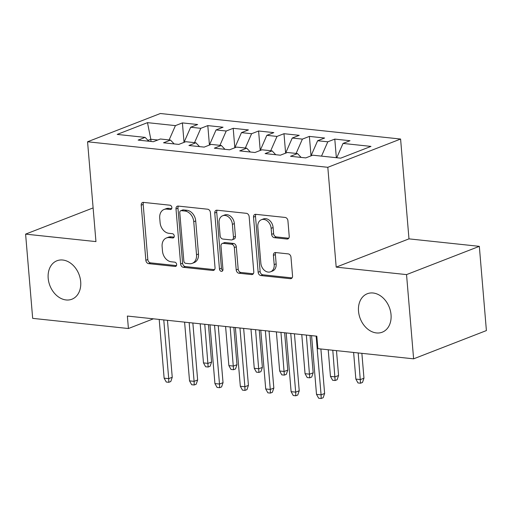 <?xml version="1.0" encoding="UTF-8"?>
<svg xmlns="http://www.w3.org/2000/svg" width="512" height="512" viewBox="0 0 512 512"><rect width="100%" height="100%" fill="white"/><g stroke="black" fill="none" stroke-linecap="round" stroke-linejoin="round"><path stroke-width="0.77" d="M171.866 207.533A2.214 1.677 -111.2 0 0 169.946 205.203L143.456 202.387A3.162 2.394 -111.2 0 0 142.566 202.502A3.162 2.394 -111.2 0 0 141.222 205.184L145.85 260.301A3.162 2.394 -111.2 0 0 148.602 263.629L175.085 266.445A2.214 1.677 -111.2 0 0 175.706 266.362A2.214 1.677 -111.2 0 0 176.653 264.486A2.214 1.677 -111.2 0 0 174.726 262.157L171.296 261.792A10.125 7.654 -111.2 0 1 162.496 251.149L162.112 246.554A10.125 7.654 -111.2 0 1 166.426 237.965A10.125 7.654 -111.2 0 1 169.267 237.6L172.691 237.965A2.214 1.677 -111.2 0 0 173.318 237.888A2.214 1.677 -111.2 0 0 174.259 236.006A2.214 1.677 -111.2 0 0 172.333 233.677L168.909 233.318A10.125 7.654 -111.2 0 1 160.109 222.669L159.718 218.074A10.125 7.654 -111.2 0 1 164.032 209.485A10.125 7.654 -111.2 0 1 166.874 209.126L170.304 209.491A2.214 1.677 -111.2 0 0 170.925 209.408A2.214 1.677 -111.2 0 0 171.866 207.533M358.522 311.238A20.627 15.59 -111.2 0 0 382.246 332.198A20.627 15.59 -111.2 0 0 391.034 314.694A20.627 15.59 -111.2 0 0 367.309 293.741A20.627 15.59 -111.2 0 0 358.522 311.238M48.186 278.266A20.627 15.59 -111.2 0 0 71.904 299.219A20.627 15.59 -111.2 0 0 80.691 281.715A20.627 15.59 -111.2 0 0 56.973 260.762A20.627 15.59 -111.2 0 0 48.186 278.266M286.982 239.034A3.162 2.394 -111.2 0 0 287.872 238.918A3.162 2.394 -111.2 0 0 289.222 236.237L287.923 220.774A3.162 2.394 -111.2 0 0 285.171 217.446L255.757 214.323A3.162 2.394 -111.2 0 0 254.867 214.432A3.162 2.394 -111.2 0 0 253.523 217.12L258.15 272.237A3.162 2.394 -111.2 0 0 260.902 275.565L290.317 278.688A3.162 2.394 -111.2 0 0 291.2 278.573A3.162 2.394 -111.2 0 0 292.55 275.891L290.982 257.21A3.162 2.394 -111.2 0 0 288.23 253.888L275.642 252.55A3.162 2.394 -111.2 0 0 274.758 252.659A3.162 2.394 -111.2 0 0 273.408 255.347L274.189 264.608A8.461 6.394 -111.2 0 1 270.579 271.789A8.461 6.394 -111.2 0 1 260.851 263.194L257.805 226.906A8.461 6.394 -111.2 0 1 261.408 219.725A8.461 6.394 -111.2 0 1 271.136 228.32L271.648 234.368A3.162 2.394 -111.2 0 0 274.394 237.696L286.982 239.034L288.608 238.406M406.541 274.605L479.328 246.342L408.979 238.867L336.192 267.13L406.541 274.605L413.613 358.835L317.869 348.659L316.826 336.179L127.366 316.051L128.416 328.525L153.421 318.816M336.192 267.13L327.814 167.302L87.565 141.773L160.352 113.51L400.595 139.04L327.814 167.302M93.12 207.91L25.6 234.125L95.949 241.6L87.565 141.773M25.6 234.125L32.672 318.355L128.416 328.525M210.394 212.538A3.162 2.394 -111.2 0 0 207.648 209.21L178.234 206.08A3.162 2.394 -111.2 0 0 177.344 206.195A3.162 2.394 -111.2 0 0 175.994 208.883L180.627 264A3.162 2.394 -111.2 0 0 183.373 267.322L212.787 270.451A3.162 2.394 -111.2 0 0 213.677 270.336A3.162 2.394 -111.2 0 0 215.027 267.654L210.394 212.538M216.992 210.202L246.413 213.325A3.162 2.394 -111.2 0 1 249.158 216.653L253.786 271.77A3.162 2.394 -111.2 0 1 252.442 274.458A3.162 2.394 -111.2 0 1 251.552 274.566L238.963 273.229A3.162 2.394 -111.2 0 1 236.211 269.907L234.336 247.552A3.162 2.394 -111.2 0 0 231.584 244.224L223.238 243.334A3.162 2.394 -111.2 0 0 222.349 243.45A3.162 2.394 -111.2 0 0 220.998 246.131L222.957 269.408A2.214 1.677 -111.2 0 1 222.01 271.283A2.214 1.677 -111.2 0 1 219.462 269.037L214.758 212.998A3.162 2.394 -111.2 0 1 216.109 210.317A3.162 2.394 -111.2 0 1 216.992 210.202M184.032 142.323L182.406 122.906L175.424 125.619L147.488 122.65L117.19 134.413L145.126 137.382L138.144 140.096L153.382 141.715L160.365 139.002L170.522 140.083L163.539 142.79L178.778 144.41L185.76 141.702L195.917 142.778L188.934 145.491L204.173 147.11L211.155 144.397L221.312 145.478L214.33 148.192L229.568 149.811L236.55 147.098L246.714 148.179L239.725 150.886L254.963 152.506L261.946 149.798L272.109 150.874L265.126 153.587L280.358 155.206L287.347 152.493L297.504 153.574L290.522 156.288L305.76 157.907L312.742 155.194L340.678 158.163L370.97 146.4L343.034 143.43L336.749 157.747M182.406 122.906L197.645 124.525L190.656 127.238L200.819 128.32L194.534 142.63M209.434 145.024L207.802 125.606L200.819 128.32M207.802 125.606L223.04 127.226L216.058 129.939L226.214 131.014L219.93 145.331M234.829 147.718L233.197 128.307L226.214 131.014M233.197 128.307L248.435 129.926L241.453 132.634L251.61 133.715L245.325 148.032M260.224 150.419L258.592 131.002L251.61 133.715M258.592 131.002L273.83 132.621L266.848 135.334L277.005 136.416L270.72 150.726M285.619 153.12L283.987 133.702L277.005 136.416M283.987 133.702L299.226 135.322L292.243 138.035L302.4 139.11L296.115 153.427M311.014 155.814L309.382 136.403L302.4 139.11M309.382 136.403L324.621 138.022L317.638 140.73L327.795 141.811L321.51 156.128M336.346 157.702L334.784 139.098L327.795 141.811M334.784 139.098L350.016 140.717L343.034 143.43M297.504 153.574L301.139 157.414M272.109 150.874L275.738 154.714M317.638 140.73L310.989 155.872M246.714 148.179L250.342 152.019M292.243 138.035L285.594 153.178M221.312 145.478L224.947 149.318M266.848 135.334L260.198 150.477M195.917 142.778L199.552 146.618M241.453 132.634L234.803 147.776M170.522 140.083L174.157 143.923M216.058 129.939L209.408 145.082M145.126 137.382L148.762 141.222M190.656 127.238L184.013 142.381M413.613 358.835L486.4 330.573L479.328 246.342M408.979 238.867L400.595 139.04M151.008 141.459L150.822 139.264L147.962 140.378M157.786 140.006L150.822 139.264L147.488 122.65M175.424 125.619L169.133 139.936M171.686 208.666L168.845 208.358A10.125 7.654 -111.2 0 0 166.003 208.723L164.032 209.485M166.426 237.965L168.39 237.197A10.125 7.654 -111.2 0 1 171.232 236.838L174.08 237.139M143.68 202.413A3.162 2.394 -111.2 0 0 143.187 204.422L147.814 259.539A3.162 2.394 -111.2 0 0 150.566 262.867L176.467 265.619M178.451 206.106A3.162 2.394 -111.2 0 0 177.965 208.115L182.592 263.232A3.162 2.394 -111.2 0 0 185.344 266.56L214.534 269.664M181.331 210.662A2.214 1.677 -111.2 0 0 180.71 210.739A2.214 1.677 -111.2 0 0 179.77 212.621L183.834 260.998A2.214 1.677 -111.2 0 0 185.754 263.328L189.37 263.712A10.125 7.654 -111.2 0 0 192.211 263.354A10.125 7.654 -111.2 0 0 196.525 254.765L193.747 221.69A10.125 7.654 -111.2 0 0 184.947 211.046L181.331 210.662L183.302 209.894A2.214 1.677 -111.2 0 0 182.682 209.978L180.71 210.739M192.211 263.354L194.182 262.586A10.125 7.654 -111.2 0 0 198.49 253.997L196.525 254.765M183.302 209.894L186.918 210.278A10.125 7.654 -111.2 0 1 195.712 220.928L198.49 253.997M253.299 273.779L240.928 272.467L238.963 273.229M222.349 243.45L224.314 242.688A3.162 2.394 -111.2 0 1 225.203 242.573L233.555 243.462A3.162 2.394 -111.2 0 1 236.301 246.79L238.182 269.139A3.162 2.394 -111.2 0 0 240.928 272.467M217.216 210.227A3.162 2.394 -111.2 0 0 216.723 212.237L221.434 268.269A2.214 1.677 -111.2 0 0 222.816 270.438M232.39 224.358A8.461 6.394 -111.2 0 0 222.656 215.757A8.461 6.394 -111.2 0 0 219.053 222.938L220.128 235.725A3.162 2.394 -111.2 0 0 222.874 239.053L231.226 239.936A3.162 2.394 -111.2 0 0 232.115 239.827A3.162 2.394 -111.2 0 0 233.459 237.139L232.39 224.358L234.355 223.59A8.461 6.394 -111.2 0 0 224.627 214.995L222.656 215.757M232.115 239.827L234.08 239.059A3.162 2.394 -111.2 0 0 235.43 236.378L233.459 237.139M234.355 223.59L235.43 236.378M261.408 219.725L263.373 218.963A8.461 6.394 -111.2 0 1 273.107 227.558L273.613 233.606A3.162 2.394 -111.2 0 0 276.365 236.934L288.73 238.246M270.579 271.789L272.55 271.027A8.461 6.394 -111.2 0 0 276.154 263.846L274.189 264.608M275.866 252.57A3.162 2.394 -111.2 0 0 275.373 254.579L276.154 263.846M255.981 214.342A3.162 2.394 -111.2 0 0 255.488 216.352L260.115 271.469A3.162 2.394 -111.2 0 0 262.867 274.797L292.064 277.901M211.584 362.003L210.125 366.259L208.16 367.021L205.619 366.752L203.475 362.893L208.045 363.379L211.584 362.003L208.454 324.666M208.16 367.021L204.762 324.275M203.475 362.893L200.192 323.789M163.77 319.917L168.704 378.656L172.243 377.28L170.784 381.53L168.813 382.298L168.704 378.656L164.128 378.17L159.2 319.43M172.243 377.28L167.462 320.307M168.813 382.298L166.272 382.029L164.128 378.17M236.986 364.704L235.52 368.954L233.555 369.722L231.014 369.446L228.87 365.594L233.44 366.074L236.986 364.704L233.85 327.366M233.555 369.722L230.157 326.97M228.87 365.594L225.587 326.483M262.381 367.398L260.915 371.654L258.95 372.416L256.41 372.147L254.266 368.288L258.835 368.774L262.381 367.398L259.245 330.061M258.95 372.416L255.552 329.67M254.266 368.288L250.982 329.184M189.165 322.618L194.099 381.35L197.638 379.981L196.179 384.23L194.208 384.992L194.099 381.35L189.53 380.864L184.595 322.131M197.638 379.981L192.858 323.008M194.208 384.992L191.674 384.723L189.53 380.864M214.56 325.312L219.494 384.051L223.034 382.675L221.574 386.931L219.603 387.693L219.494 384.051L214.925 383.565L209.99 324.826M223.034 382.675L218.253 325.709M219.603 387.693L217.069 387.424L214.925 383.565M287.776 370.099L286.31 374.355L284.346 375.117L281.805 374.848L279.661 370.989L284.237 371.475L287.776 370.099L284.64 332.762M284.346 375.117L280.954 332.371M279.661 370.989L276.378 331.885M313.171 372.8L311.712 377.05L309.741 377.818L307.2 377.542L305.056 373.69L309.632 374.17L313.171 372.8L310.035 335.462M309.741 377.818L306.349 335.066M305.056 373.69L301.773 334.579M239.962 328.013L244.89 386.752L248.429 385.376L246.97 389.626L245.005 390.394L244.89 386.752L240.32 386.266L235.386 327.526M248.429 385.376L243.648 328.403M245.005 390.394L242.464 390.125L240.32 386.266M265.357 330.714L270.285 389.446L273.83 388.077L272.365 392.326L270.4 393.088L270.285 389.446L265.715 388.96L260.781 330.227M273.83 388.077L269.043 331.104M270.4 393.088L267.859 392.819L265.715 388.96M338.566 375.494L337.107 379.75L335.136 380.512L332.602 380.243L330.458 376.384L335.027 376.87L338.566 375.494L336.48 350.637M335.136 380.512L332.794 350.246M330.458 376.384L328.218 349.76M290.752 333.408L295.68 392.147L299.226 390.771L297.76 395.027L295.795 395.789L295.68 392.147L291.11 391.661L286.182 332.922M299.226 390.771L294.438 333.805M295.795 395.789L293.254 395.52L291.11 391.661M363.962 378.195L362.502 382.451L360.531 383.213L357.997 382.944L355.853 379.085L360.422 379.571L363.962 378.195L361.875 353.338M360.531 383.213L358.189 352.941M355.853 379.085L353.613 352.454M316.147 336.109L321.082 394.848L324.621 393.472L323.155 397.722L321.19 398.49L321.082 394.848L316.506 394.362L311.578 335.622M324.621 393.472L320.883 348.979M321.19 398.49L318.65 398.221L316.506 394.362M168.845 208.358L166.874 209.126M173.83 237.523L172.691 237.965M171.232 236.838L169.267 237.6M176.218 266.003L175.085 266.445M150.566 262.867L148.602 263.629M147.814 259.539L145.85 260.301M143.187 204.422L141.222 205.184M171.437 209.05L170.304 209.491M214.406 269.824L212.787 270.451M185.344 266.56L183.373 267.322M182.592 263.232L180.627 264M177.965 208.115L175.994 208.883M195.712 220.928L193.747 221.69M186.918 210.278L184.947 211.046M253.171 273.939L251.552 274.566M238.182 269.139L236.211 269.907M236.301 246.79L234.336 247.552M233.555 243.462L231.584 244.224M225.203 242.573L223.238 243.334M221.434 268.269L219.462 269.037M216.723 212.237L214.758 212.998M276.365 236.934L274.394 237.696M273.613 233.606L271.648 234.368M273.107 227.558L271.136 228.32M275.373 254.579L273.408 255.347M291.936 278.061L290.317 278.688M262.867 274.797L260.902 275.565M260.115 271.469L258.15 272.237M255.488 216.352L253.523 217.12"/></g></svg>
